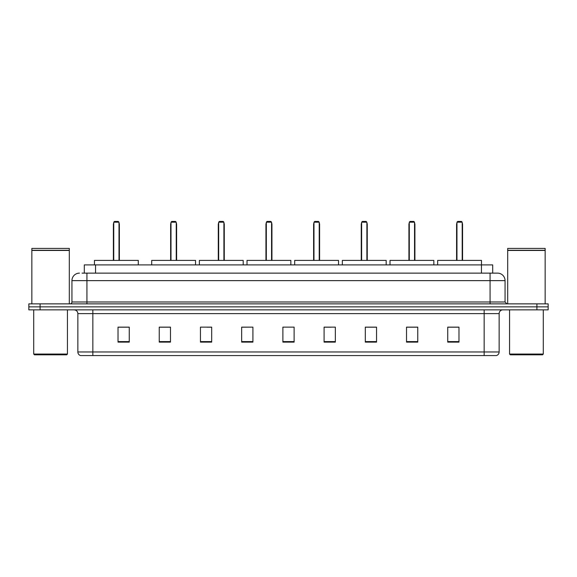 <?xml version="1.0" encoding="UTF-8"?>
<svg xmlns="http://www.w3.org/2000/svg" width="577" height="577" viewBox="0 0 577 577"><rect width="100%" height="100%" fill="white"/><g stroke="black" fill="none" stroke-linecap="round" stroke-linejoin="round"><path stroke-width="0.87" d="M82.057 273.137L86.925 273.137L82.057 273.137L84.307 273.137L84.307 264.893L492.693 264.893L492.693 273.137M79.431 273.137A7.494 7.494 0 0 0 71.937 280.631L71.937 301.987A1.875 1.875 0 0 1 70.062 303.863M505.063 280.631L86.925 280.631L86.925 273.137L497.569 273.137A7.494 7.494 0 0 1 505.063 280.631L505.063 301.987L506.938 303.863M40.087 303.863L28.85 303.863L28.85 306.856L40.087 306.856L28.85 306.856L28.85 309.856L40.087 309.856L40.087 306.856L536.913 306.856L40.087 306.856L40.087 303.863L536.913 303.863L536.913 306.856L548.15 306.856L536.913 306.856L536.913 309.856L40.087 309.856M548.15 303.863L548.15 306.856L548.15 303.863L536.913 303.863M497.453 273.137L494.943 273.137M496.256 355.569L80.744 355.569M80.556 355.569A3.743 3.743 0 0 1 77.859 351.97L92.847 351.97L92.847 355.569L484.153 355.569L484.153 351.97L499.141 351.97L499.141 313.607A3.743 3.743 0 0 1 502.892 309.856M77.859 351.97L77.859 313.607C77.635 311.328 76.388 310.08 74.108 309.856M458.975 342.118L458.975 327.13L447.738 327.13L447.738 342.118L458.975 342.118M417.762 342.118L417.762 327.13L406.525 327.13L406.525 342.118L417.762 342.118M376.55 342.118L376.55 327.13L365.306 327.13L365.306 342.118L376.55 342.118M335.338 342.118L335.338 327.13L324.094 327.13L324.094 342.118L335.338 342.118M129.262 342.118L129.262 327.13L118.025 327.13L118.025 342.118L129.262 342.118M170.475 342.118L170.475 327.13L159.238 327.13L159.238 342.118L170.475 342.118M211.694 342.118L211.694 327.13L200.45 327.13L200.45 342.118L211.694 342.118M252.906 342.118L252.906 327.13L241.662 327.13L241.662 342.118L252.906 342.118M294.119 342.118L294.119 327.13L282.881 327.13L282.881 342.118L294.119 342.118M548.15 309.856L548.15 306.856L548.15 309.856L536.913 309.856M484.153 355.569L496.148 355.569M252.906 327.13L241.662 327.202L252.906 327.13M206.862 327.202L211.694 327.202M324.094 327.202L331.025 327.202M282.881 327.202L283.365 327.202M170.475 327.202L159.238 327.202M129.262 327.202L118.025 327.202M376.55 327.202L365.306 327.202M417.762 327.202L406.525 327.202M458.975 327.202L447.738 327.202M66.694 354.819L34.469 354.819L33.718 354.069L67.444 354.069L66.694 354.819M33.718 309.856L33.718 354.069M67.444 309.856L67.444 354.069M31.85 250.468L69.312 250.468L31.85 250.468L31.85 303.863M69.312 250.468L69.312 303.863M69.125 250.281L32.038 250.281M69.312 250.093L69.312 248.413L31.85 248.413L31.85 250.093M138.292 264.893L138.292 260.4L94.455 260.4L94.455 264.893M113.748 222.181L114.498 221.431L118.249 221.431L118.999 222.181L113.748 222.181L113.748 260.4M118.999 222.181L118.999 260.4M119.374 260.4L119.374 224.431A3 3 0 0 0 118.999 222.982M113.373 260.4L113.373 224.431L113.748 224.431M542.531 354.819L510.306 354.819L509.556 354.069L543.282 354.069L542.531 354.819M509.556 309.856L509.556 354.069M543.282 309.856L543.282 354.069M507.688 250.468L545.15 250.468L507.688 250.468L507.688 303.863M545.15 250.468L545.15 303.863M544.962 250.281L507.875 250.281M545.15 250.093L545.15 248.413L507.688 248.413L507.688 250.093M195.545 264.893L195.545 260.4L151.708 260.4L151.708 264.893M171.001 222.181L171.751 221.431L175.495 221.431L176.245 222.181L171.001 222.181L171.001 260.4M176.245 222.181L176.245 260.4M176.62 260.4L176.62 224.431A3 3 0 0 0 176.245 222.982M170.626 260.4L170.626 224.431L171.001 224.431M243.198 264.893L243.198 260.4L199.368 260.4L199.368 264.893M218.661 222.181L219.411 221.431L223.155 221.431L223.905 222.181L218.661 222.181L218.661 260.4M223.905 222.181L223.905 260.4M224.28 260.4L224.28 224.431A3 3 0 0 0 223.905 222.982M218.286 260.4L218.286 224.431L218.661 224.431M290.858 264.893L290.858 260.4L247.021 260.4L247.021 264.893M266.322 222.181L267.072 221.431L270.815 221.431L271.565 222.181L266.322 222.181L266.322 260.4M271.565 222.181L271.565 260.4M271.94 260.4L271.94 224.431A3 3 0 0 0 271.565 222.982M265.947 260.4L265.947 224.431L266.322 224.431M338.519 264.893L338.519 260.4L294.681 260.4L294.681 264.893M313.975 222.181L314.725 221.431L318.475 221.431L319.225 222.181L313.975 222.181L313.975 260.4M319.225 222.181L319.225 260.4M319.6 260.4L319.6 224.431A3 3 0 0 0 319.225 222.982M313.607 260.4L313.607 224.431L313.975 224.431M386.179 264.893L386.179 260.4L342.341 260.4L342.341 264.893M361.635 222.181L362.385 221.431L366.135 221.431L366.885 222.181L361.635 222.181L361.635 260.4M366.885 222.181L366.885 260.4M367.253 260.4L367.253 224.431A3 3 0 0 0 366.885 222.982M361.26 260.4L361.26 224.431L361.635 224.431M433.839 264.893L433.839 260.4L390.002 260.4L390.002 264.893M409.295 222.181L410.045 221.431L413.788 221.431L414.538 222.181L409.295 222.181L409.295 260.4M414.538 222.181L414.538 260.4M414.913 260.4L414.913 224.431A3 3 0 0 0 414.538 222.982M408.92 260.4L408.92 224.431L409.295 224.431M481.492 264.893L481.492 260.4L437.662 260.4L437.662 264.893M456.955 222.181L457.705 221.431L461.449 221.431L462.199 222.181L456.955 222.181L456.955 260.4M462.199 222.181L462.199 260.4M462.574 260.4L462.574 224.431A3 3 0 0 0 462.199 222.982M456.58 260.4L456.58 224.431L456.955 224.431M95.551 273.137L95.551 264.893M481.449 273.137L481.449 264.893M86.925 303.863L86.925 280.631L71.937 280.631M71.937 301.987L505.063 301.987M490.075 273.137L490.075 303.863M484.153 309.856L484.153 313.607L77.859 313.607M499.141 313.607L484.153 313.607L484.153 351.97L92.847 351.97L92.847 309.856M294.119 341.598L282.881 341.598M252.906 341.598L241.662 341.598M211.694 341.598L200.45 341.598M170.475 341.598L159.238 341.598M129.262 341.598L118.025 341.598M335.338 341.598L324.094 341.598M376.55 341.598L365.306 341.598M417.762 341.598L406.525 341.598M458.975 341.598L447.738 341.598M118.999 224.431L119.374 224.431M176.245 224.431L176.62 224.431M223.905 224.431L224.28 224.431M271.565 224.431L271.94 224.431M319.225 224.431L319.6 224.431M366.885 224.431L367.253 224.431M414.538 224.431L414.913 224.431M462.199 224.431L462.574 224.431M496.444 355.569C498.139 354.963 499.04 353.766 499.141 351.97M113.748 222.982A3 3 0 0 0 113.373 224.431M171.001 222.982A3 3 0 0 0 170.626 224.431M218.661 222.982A3 3 0 0 0 218.286 224.431M266.322 222.982A3 3 0 0 0 265.947 224.431M313.975 222.982A3 3 0 0 0 313.607 224.431M361.635 222.982A3 3 0 0 0 361.26 224.431M409.295 222.982A3 3 0 0 0 408.92 224.431M456.955 222.982A3 3 0 0 0 456.58 224.431"/></g></svg>
